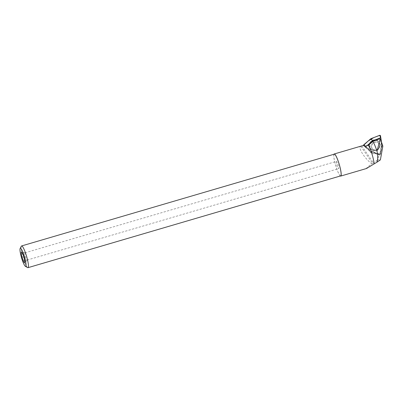 <?xml version="1.0" encoding="UTF-8"?>
<svg xmlns="http://www.w3.org/2000/svg" width="403" height="403" viewBox="0 0 403 403"><rect width="100%" height="100%" fill="white"/><g stroke="black" fill="none" stroke-linecap="round" stroke-linejoin="round"><path stroke-width="0.3" stroke-dasharray="2.02 1.51" d="M363.476 145.407L363.733 145.926L377.228 153.931L380.331 153.397L381.102 149.382L381.384 141.372L381.933 144.803A0.751 0.72 -47.2 0 1 381.928 145.06L380.21 154.027A0.751 0.72 -47.2 0 1 379.228 154.616L370.78 151.709A0.751 0.72 -47.2 0 1 370.564 151.588L363.728 145.921A0.751 0.72 -47.2 0 1 363.476 145.407L368.881 149.936C369.39 151.639 370.528 152.581 372.301 152.752L373.576 152.591L378.88 154.42L377.843 159.875L380.387 159.89M377.213 140.451A5.4 5.189 -47.2 0 1 378.301 148.626A5.4 5.189 -47.2 0 1 369.959 142.561A5.4 5.189 -47.2 0 1 377.213 140.451M377.807 142.652A4.161 3.995 -47.2 0 1 378.649 148.949A4.161 3.995 -47.2 0 1 372.483 143.881A4.161 3.995 -47.2 0 1 377.807 142.652M367.037 145.629L366.065 146.46L372.478 151.78L380.402 154.505L382.014 146.088L381.167 140.813M366.065 146.46L365.214 146.153M382.014 146.088L381.933 144.803M380.402 154.505L380.21 154.027M372.478 151.78L370.78 151.709M333.966 154.258A11.511 1.879 -106.4 0 0 335.679 165.557A11.511 1.879 -106.4 0 0 340.349 175.99M361.274 146.047L360.73 146.218C357.547 147.171 364.589 158.54 371.37 163.386A11.511 1.879 -106.4 0 0 371.616 163.895C367.481 167.139 365.793 168.676 366.549 168.494M371.616 163.895L371.37 163.386M360.73 146.218L372.624 163.452L377.843 159.875M361.753 145.916L373.505 162.948M371.778 163.739L372.624 163.452M379.641 155.059L379.309 154.389L374.392 152.702L374.926 153.442L379.641 155.059L381.354 146.108L380.246 139.201M365.017 146.208L369.778 150.541A3.97 3.813 132.8 0 0 374.926 153.442M369.778 150.541L364.71 146.294M368.881 149.936L369.405 150.062A3.667 3.521 132.8 0 0 373.898 152.591L373.576 152.591M373.898 152.591L374.392 152.702M378.88 154.42L379.309 154.389M25.082 252.787A3.783 0.62 -106.4 0 0 25.051 252.792A3.783 0.62 -106.4 0 0 25.52 256.59A3.783 0.62 -106.4 0 0 27.177 260.046A3.783 0.62 -106.4 0 0 27.233 260.011A3.783 0.62 -106.4 0 0 26.709 256.243A3.783 0.62 -106.4 0 0 25.112 252.792A3.783 0.62 -106.4 0 0 25.082 252.787M336.45 161.396A3.783 0.62 -106.4 0 0 336.419 161.401A3.783 0.62 -106.4 0 0 336.893 165.2A3.783 0.62 -106.4 0 0 338.55 168.656A3.783 0.62 -106.4 0 0 338.102 164.943A3.783 0.62 -106.4 0 0 336.45 161.396M27.656 267.607A11.324 1.849 73.6 0 1 23.031 257.326A11.324 1.849 73.6 0 1 21.364 246.173M340.671 175.894A11.324 1.849 73.6 0 1 340.58 175.904A11.324 1.849 73.6 0 1 335.628 165.28A11.324 1.849 73.6 0 1 334.294 154.163M381.354 146.108L382.85 146.113M370.564 151.588L371.828 151.74M364.997 146.072L363.728 145.921M372.019 149.886A5.33 5.118 132.8 0 0 379.122 142.345A5.33 5.118 132.8 0 0 370.977 141.785A5.33 5.118 132.8 0 0 372.019 149.886M372.332 149.81A5.053 4.856 -47.2 0 1 372.473 141.216A5.053 4.856 -47.2 0 1 379.822 145.342A5.053 4.856 -47.2 0 1 372.332 149.81M373.425 149.639A4.161 3.995 132.8 0 0 378.341 143A4.161 3.995 132.8 0 0 372.286 143.7A4.161 3.995 132.8 0 0 373.425 149.639M371.863 149.805L372.105 149.936C376.543 152.656 382.185 146.561 379.122 142.345L378.976 142.113M372.891 149.286L373.339 149.573C374.458 150.233 375.777 150.178 377.289 149.412C379.873 147.171 380.225 145.035 378.341 143L378.538 143.181M27.177 260.046L338.55 168.656M25.051 252.792L336.419 161.401M25.112 252.792L21.51 251.885M27.233 260.011L24.689 262.721M372.624 152.767L372.296 152.752M369.758 151.009L370.206 151.815"/><path stroke-width="0.6" d="M361.274 146.047L363.486 145.407A0.751 0.72 -47.2 0 1 363.748 144.793L370.77 138.798A0.751 0.72 -47.2 0 1 370.997 138.667L379.545 135.368A0.751 0.72 -47.2 0 1 380.508 135.907L381.384 141.372L379.893 135.317L373.783 137.589L368.236 140.959L363.476 145.407L364.186 145.508L364.71 146.294L368.347 145.256A11.511 1.879 -106.4 0 1 374.105 163.905L366.549 168.494L340.726 176.076A11.511 1.879 -106.4 0 0 339.366 164.767A11.511 1.879 -106.4 0 0 334.334 153.966A11.511 1.879 -106.4 0 0 334.238 153.981A11.511 1.879 -106.4 0 0 333.966 154.258M381.167 140.813L380.679 137.74L372.654 140.838L367.037 145.629M365.214 146.153L363.748 144.793M372.654 140.838L370.77 138.798M380.679 137.74L380.568 136.778L379.545 135.368M340.349 175.99A11.511 1.879 -106.4 0 0 340.726 176.076M368.347 145.256L372.785 141.483A13.944 2.277 -106.4 0 1 377.012 151.291C377.893 155.432 377.898 159.054 377.037 162.152L374.105 163.905M372.785 141.483L379.616 138.844L380.064 139.166L377.012 151.291M377.037 162.152L380.387 159.89L382.85 146.113L380.634 139.554L379.616 138.844M380.634 139.554L380.064 139.166M20.15 248.475L21.364 246.173A11.324 1.849 73.6 0 1 21.616 245.936A11.324 1.849 73.6 0 1 26.578 256.283A11.324 1.849 73.6 0 1 27.993 267.668A11.324 1.849 73.6 0 1 27.903 267.683A11.324 1.849 73.6 0 1 27.656 267.607L25.389 266.328A9.435 1.541 73.6 0 1 21.535 257.764A9.435 1.541 73.6 0 1 20.15 248.475A9.435 1.541 73.6 0 1 24.336 256.363A9.435 1.541 73.6 0 1 25.596 266.388A9.435 1.541 73.6 0 1 25.389 266.328M21.616 245.936L334.294 154.163A11.324 1.849 73.6 0 1 334.384 154.148A11.324 1.849 73.6 0 1 339.336 164.772A11.324 1.849 73.6 0 1 340.671 175.894L27.993 267.668M21.465 251.88A5.672 0.927 -106.4 0 0 22.165 257.719A5.672 0.927 -106.4 0 0 24.689 262.721A5.672 0.927 -106.4 0 0 23.903 257.069A5.672 0.927 -106.4 0 0 21.51 251.885A5.672 0.927 -106.4 0 0 21.465 251.88M365.017 146.208L364.186 145.508M370.997 138.667L372.019 140.078M380.508 135.907L380.568 136.778M334.238 153.981L361.284 146.042"/></g></svg>
